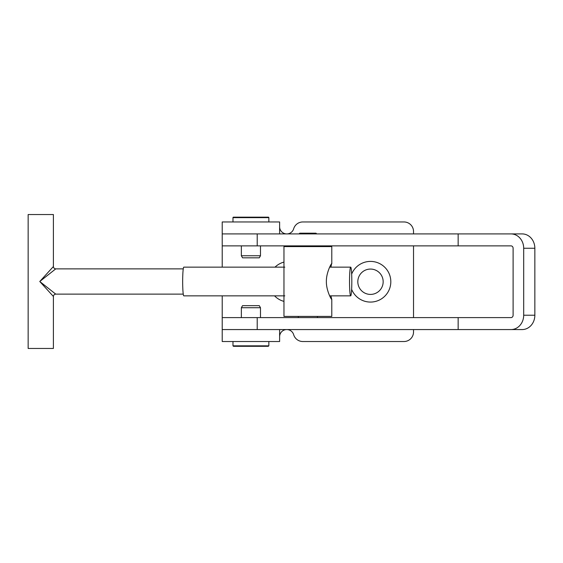 <?xml version="1.0" encoding="UTF-8"?>
<svg xmlns="http://www.w3.org/2000/svg" width="563" height="563" viewBox="0 0 563 563"><rect width="100%" height="100%" fill="white"/><g stroke="black" fill="none" stroke-linecap="round" stroke-linejoin="round"><path stroke-width="0.84" d="M283.963 262.091A20.324 20.324 0 0 0 275.018 267.151M274.547 295.849A20.324 20.324 0 0 0 283.963 301.388M351.636 289.34A20.324 20.324 0 0 0 390.813 281.739A20.324 20.324 0 0 0 351.657 274.09M370.489 269.065A12.675 12.675 0 0 0 357.815 281.739A12.675 12.675 0 0 0 370.489 294.414A12.675 12.675 0 0 0 383.164 281.739A12.675 12.675 0 0 0 370.489 269.065M413.531 233.912L413.531 231.52A9.564 9.564 0 0 0 403.967 221.956L302.831 221.956A9.564 9.564 0 0 0 293.661 228.789A7.171 7.171 0 0 1 279.614 226.734L279.614 233.912L279.614 221.956L279.614 233.912L222.216 233.912L222.216 267.151M279.614 336.744A7.171 7.171 0 0 1 293.661 334.689A9.564 9.564 0 0 0 302.831 341.523L403.967 341.523A9.564 9.564 0 0 0 413.531 331.959L413.531 329.566M413.531 317.609L413.531 245.869M222.216 295.849L222.216 329.566L279.614 329.566L279.614 341.523L222.216 341.523L222.216 329.566L458.155 329.566L458.155 317.609L222.216 317.609L222.216 329.566M523.689 315.217L534.85 315.217A14.349 12.689 90 0 1 522.161 329.566L511 329.566A14.349 12.689 -90 0 0 523.689 315.217L523.689 248.262A14.349 12.689 -90 0 0 511 233.912L222.216 233.912L222.216 221.956L279.614 221.956M458.155 233.912L458.155 245.869L511 245.869A2.393 2.118 -90 0 1 513.111 248.262L513.111 315.217A2.393 2.118 -90 0 1 511 317.609L458.155 317.609M534.85 315.217L534.85 248.262A14.349 12.689 90 0 0 522.161 233.912L511 233.912M458.155 245.869L222.216 245.869L222.216 233.912M511 329.566L458.155 329.566M233.455 217.17L268.375 217.17A0.479 0.479 0 0 1 268.847 217.649L232.976 217.649A0.479 0.479 0 0 1 233.455 217.17L268.375 217.17M241.351 255.757L260.479 255.757L259.283 257.826L242.547 257.826L241.351 255.757L241.351 245.869M268.847 221.956L268.847 217.649M232.976 221.956L232.976 217.649M260.479 255.757L260.479 245.869M267.038 346.308L233.455 346.308L232.976 345.83L268.847 345.83L267.038 346.308M260.479 307.722L241.351 307.722L242.547 305.653L259.283 305.653L260.479 307.722L260.479 317.609M234.785 346.308L268.375 346.308M330.953 267.151L331.558 263.702M331.713 263.604C330.84 264.026 326.153 273.407 326.378 281.507C326.16 289.642 330.847 298.967 331.713 299.396L330.953 295.849M316.723 233.912L316.005 233.195L299.748 233.195L299.03 233.912M316.244 329.566L299.509 329.566M331.79 299.22L331.79 316.413L283.963 316.413L283.963 246.587L331.79 246.587L331.79 263.78M284.808 295.849L183.805 295.849A14.349 1.14 90 0 1 182.665 281.5A14.349 1.14 90 0 1 183.805 267.151L284.808 267.151M329.658 267.151L350.679 267.151A14.349 1.14 90 0 0 349.532 281.5A14.349 1.14 90 0 0 350.679 295.849A14.349 1.14 90 0 0 351.819 281.5A14.349 1.14 90 0 0 350.679 267.151M329.658 295.849L350.679 295.849M55.744 294.125C54.337 294.28 53.555 295.061 53.401 296.469L53.401 348.462L28.15 348.462L28.15 214.538L53.401 214.538L53.401 266.531L39.769 281.5L55.744 294.125L183.264 294.125M53.401 296.469L39.769 281.5L55.744 268.875L183.264 268.875M523.689 248.262L534.85 248.262M257.214 233.912L257.214 245.869M257.214 317.609L257.214 329.566M232.976 341.523L232.976 345.83M241.351 307.722L241.351 317.609M268.847 341.523L268.847 345.83M298.313 317.609L298.313 316.413M298.313 245.869L298.313 246.587M317.441 245.869L317.441 246.587M317.441 317.609L317.441 316.413M55.744 268.875C54.337 268.72 53.555 267.939 53.401 266.531"/></g></svg>
